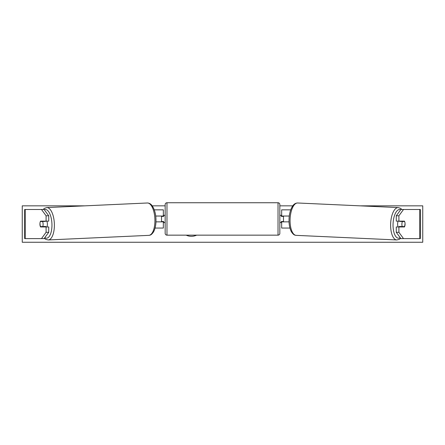 <?xml version="1.0" encoding="UTF-8"?>
<svg xmlns="http://www.w3.org/2000/svg" width="445" height="445" viewBox="0 0 445 445"><rect width="100%" height="100%" fill="white"/><g stroke="black" fill="none" stroke-linecap="round" stroke-linejoin="round"><path stroke-width="0.67" d="M43.009 226.577A3.643 1.541 -90 0 0 43.193 226.961M48.727 215.792L46.091 215.792L41.474 209.484L44.116 209.484L48.727 215.792L48.727 221.137L40.551 221.137A3.643 1.541 -90 0 0 39.933 224.046A3.643 1.541 -90 0 0 40.551 226.961L46.091 226.961L46.091 232.307L48.727 232.307L48.727 226.961L46.091 226.961M43.193 221.137A3.643 1.541 -90 0 0 43.026 221.477M48.727 232.307L44.116 238.609L24.659 238.609L24.659 209.484L43.137 209.484L44.467 208.332L46.764 207.587A16.204 6.842 87.4 0 1 54.351 223.774A16.204 6.842 87.4 0 1 48.244 239.955L148.802 235.361A16.204 6.842 -92.6 0 0 154.91 219.174A16.204 6.842 -92.6 0 0 147.323 202.992L46.764 207.587M44.116 238.609L44.695 238.609M46.091 221.137L46.091 215.792M41.474 238.609L46.091 232.307M401.807 221.137A3.643 1.541 -90 0 1 401.974 221.477M398.909 221.137L398.909 215.792L403.526 209.484L400.884 209.484L396.272 215.792L396.272 221.137L404.449 221.137A3.643 1.541 -90 0 1 405.067 224.046A3.643 1.541 -90 0 1 404.449 226.961L398.909 226.961L398.909 232.307L396.272 232.307L400.884 238.609L420.341 238.609L420.341 209.484L401.863 209.484L400.533 208.332L398.236 207.587A16.204 6.842 92.6 0 0 390.649 223.774A16.204 6.842 92.6 0 0 396.756 239.955L296.198 235.361A16.204 6.842 -87.4 0 1 290.09 219.174A16.204 6.842 -87.4 0 1 297.677 202.992L398.236 207.587M396.272 232.307L396.272 226.961L398.909 226.961M401.991 226.577A3.643 1.541 -90 0 1 401.807 226.961M400.884 238.609L400.305 238.609M396.272 215.792L398.909 215.792M403.526 238.609L398.909 232.307M289.934 228.051L281.663 228.051L281.663 221.86L289.044 221.86M281.663 216.404L281.663 209.845L290.719 209.845M283.487 216.036L283.487 221.86M281.663 221.86L281.663 221.499M289.289 216.036L281.663 216.036M155.066 228.051L163.337 228.051L163.337 221.86L155.956 221.86M163.337 216.404L163.337 209.845L154.282 209.845M161.513 216.036L161.513 216.404L163.699 216.404L163.699 215.308L165.156 215.308M161.513 216.404L161.513 221.86M163.337 221.86L163.337 221.499M155.711 216.036L163.337 216.036M166.975 202.748L166.975 235.155A1.819 1.819 0 0 1 165.156 233.33L165.156 204.566A1.819 1.819 0 0 1 166.975 202.748L278.025 202.748A1.819 1.819 0 0 1 279.844 204.566L279.844 233.33A1.819 1.819 0 0 1 278.025 235.155L278.025 202.748M166.975 235.155L278.025 235.155M165.156 222.589L163.699 222.589L163.699 221.499L161.513 221.499M279.844 222.589L281.301 222.589L281.301 221.499L283.487 221.499M283.487 216.404L281.301 216.404L281.301 215.308L279.844 215.308M46.781 221.137A3.643 1.535 87.4 0 1 47.393 223.846A3.643 1.535 87.4 0 1 46.77 226.961M40.378 221.499L42.575 221.499A3.643 1.535 87.4 0 1 43.109 224.041A3.643 1.535 87.4 0 1 42.764 226.588L40.567 226.588A3.643 1.535 87.4 0 1 40.033 224.041M45.49 226.961A3.643 1.535 87.4 0 0 45.729 226.455L42.764 226.588M43.816 226.961A3.643 1.535 87.4 0 1 43.582 226.549M45.429 221.137A3.643 1.535 87.4 0 1 45.54 221.36L43.07 221.371M42.575 221.499L45.54 221.36M186.16 235.155A12.282 12.282 0 0 0 196.645 235.155M360.077 205.84L422.75 205.84L422.75 242.252L22.25 242.252L22.25 205.84L84.923 205.84M292.76 205.84L279.844 205.84M165.156 205.84L152.24 205.84M398.219 221.137A3.643 1.535 92.6 0 0 397.608 223.846A3.643 1.535 92.6 0 0 398.231 226.961M399.571 221.137A3.643 1.535 92.6 0 0 399.46 221.36L402.425 221.499A3.643 1.535 92.6 0 0 401.891 224.041A3.643 1.535 92.6 0 0 402.236 226.588L404.433 226.588A3.643 1.535 92.6 0 0 404.967 224.041M399.46 221.36L401.657 221.36A3.643 1.535 92.6 0 0 401.562 221.137M404.622 221.499L402.425 221.499M402.236 226.588L399.271 226.455A3.643 1.535 92.6 0 0 399.51 226.961M401.184 226.961A3.643 1.535 92.6 0 0 401.418 226.549M25.204 238.609L25.204 209.484M419.796 238.609L419.796 209.484M44.773 237.708A14.379 6.074 -92.6 0 0 51.931 223.846A14.379 6.074 -92.6 0 0 44.272 209.695M400.227 237.708A14.379 6.074 -87.4 0 1 393.069 223.846A14.379 6.074 -87.4 0 1 400.728 209.695M44.344 238.292L45.868 239.41L48.244 239.955M147.323 202.992C149.359 203.026 151.044 204.038 152.374 206.029C154.587 209.567 155.783 213.928 155.961 219.107C156.123 224.28 155.333 228.513 153.586 231.823C151.1 235.488 150.01 235.116 148.802 235.361M296.198 235.361C294.991 235.116 293.9 235.488 291.414 231.823C289.667 228.513 288.877 224.28 289.039 219.107C289.217 213.928 290.413 209.567 292.626 206.029C293.956 204.038 295.641 203.026 297.677 202.992M400.656 238.292L399.132 239.41L396.756 239.955"/></g></svg>
